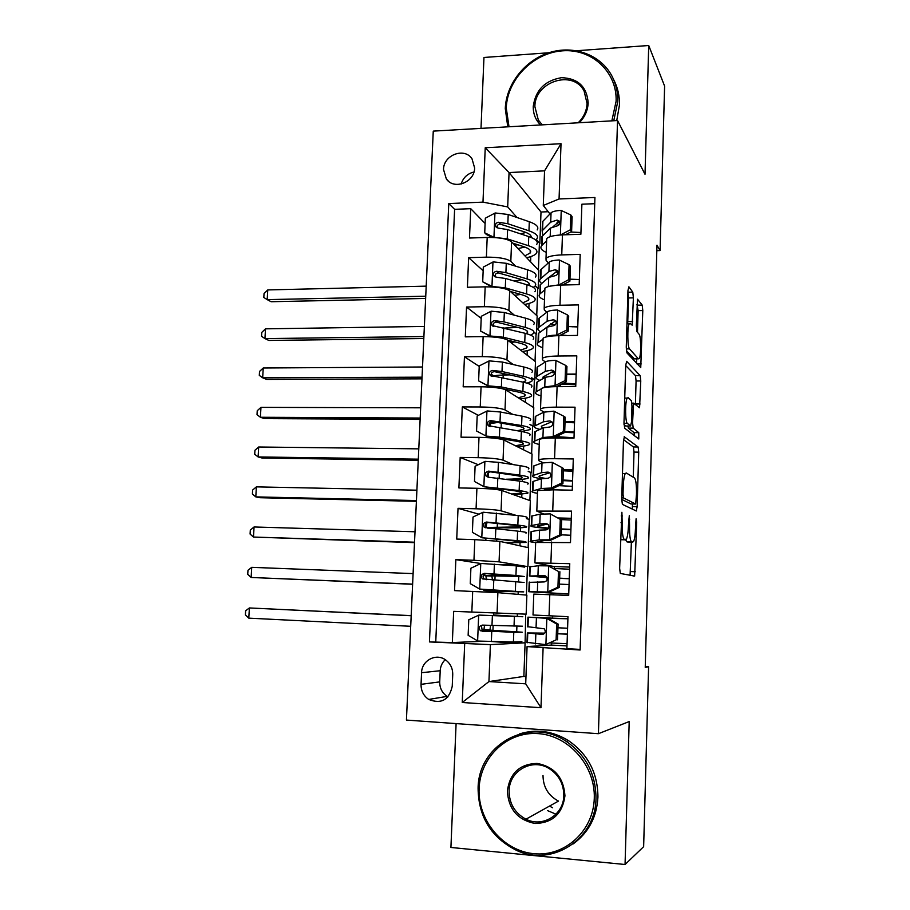 <?xml version="1.0" encoding="UTF-8"?>
<svg xmlns="http://www.w3.org/2000/svg" width="910" height="910" viewBox="0 0 910 910"><rect width="100%" height="100%" fill="white"/><g stroke="black" fill="none" stroke-linecap="round" stroke-linejoin="round"><path stroke-width="1.36" d="M621.894 512.262L619.63 568.284L620.313 573.448L634.645 576.087L636.704 522.124L636.101 518.768L635.498 528.107C635.248 534.852 634.588 539.38 633.519 541.678L631.551 541.894C630.107 540.483 629.436 535.08 629.549 525.718L629.299 515.549L628.469 525.275C628.207 532.157 627.525 536.786 626.398 539.175L624.294 539.437C622.747 537.958 622.042 532.395 622.167 522.738L621.894 512.262M547.604 810.639L556.01 814.188M443.523 169.476L446.332 178.929C453.931 190.349 474.679 182.387 474.622 167.952L472.017 158.829C464.51 147.011 443.466 154.973 443.523 169.476M633.394 297.854L632.78 292.144L628.89 286.798L627.957 290.506L626.262 347.199L626.91 352.898L640.742 367.56L642.79 310.56L642.221 305.1L637.5 299.208L636.317 326.064L636.92 331.604L639.116 334.3C641.084 336.131 641.22 355.571 639.286 358.529L638.399 358.836L629.527 348.871C627.422 347.188 627.195 326.906 629.254 323.744L630.277 323.437L632.177 325.188L633.394 297.854L628.56 297.957L627.911 292.224L632.78 292.144M456.103 723.598L450.916 847.46L625.056 864.5L629.197 721.562L598.416 733.699L617.537 120.529L645.008 174.288L648.728 45.5L664.607 86.109L660.08 250.58L656.974 245.188L645.236 667.405L648.603 666.78L645.258 666.586M625.056 864.5L643.643 846.675L648.603 666.78M624.408 436.72L623.452 440.997L621.712 499.021L622.383 504.356L636.283 510.976L637.148 506.677L638.718 452.145L638.137 447.003L624.203 436.709M623.998 422.672L625.716 365.32L626.66 361.327L640.185 375.659L640.765 380.96L639.571 407.771L633.587 403.153L632.564 422.797L633.189 428.132L638.763 432.659L638.786 438.995L624.658 428.189L623.998 422.672M485.11 223.473L470.732 208.686L469.48 238.033L487.191 237.442L486.384 257.155C498.578 257.109 506.722 258.52 510.817 261.386L515.595 266.152M483.153 270.77L468.65 257.678L467.399 287.253L485.166 286.843L484.359 306.704C496.587 306.738 504.766 308.012 508.895 310.515L514.332 315.167M481.197 318.42L466.557 307.045L465.294 336.848L483.13 336.62L482.311 356.64C494.585 356.765 502.809 357.892 506.961 360.007L513.308 364.569M493.8 375.932L491.127 374.181M479.217 366.411L464.453 356.788L463.179 386.818L481.072 386.784L480.241 406.963C492.572 407.168 500.818 408.146 505.016 409.887L512.74 414.368M492.617 422.888L490.706 421.876M478.319 415.347L462.325 406.918L461.04 437.175L479.001 437.335L478.171 457.673C490.536 457.969 498.828 458.799 503.048 460.153L513.092 464.589M478.296 464.726L460.187 457.434L458.89 487.931L476.908 488.283L476.078 508.781C488.477 509.168 496.814 509.85 501.069 510.806L515.856 515.299M478.99 514.184L458.026 508.337L456.729 539.073L474.804 539.63L473.962 560.287L499.067 561.845L527.914 566.657L519.201 565.269L499.476 564.553M480.855 563.517L455.853 559.639L454.545 590.613L497.872 592.66L526.867 595.117L526.162 614.159L453.669 611.349L452.338 642.562L429.44 641.925L490.399 644.621L525.104 642.824L523.864 676.414L488.943 681.567L525.707 683.831L527.072 646.589L580.114 650.002L594.935 197.481L559.058 198.971L543.281 205.478L544.555 170.852L509.054 172.547L507.689 206.911L517.005 217.501M580.136 649.399L566.896 648.682L567.976 616.684L533.021 615.001L533.783 594.093L568.693 595.436L569.762 563.677L534.921 562.858L554.304 566.6M535.66 542.462L570.479 542.599L571.537 511.101L536.809 511.113L543.509 513.888M537.526 491.161L537.548 490.536L553.473 489.819L572.242 490.194L573.3 458.947L554.577 458.697C546.023 458.617 540.722 458.981 538.674 459.777L538.788 460.642L543.031 462.712M539.38 440.247L539.414 439.359C541.473 438.438 546.762 437.994 555.305 438.028L573.994 438.188L575.04 407.191L556.385 407.145C547.865 407.179 542.576 407.748 540.529 408.84L540.631 410L543.93 412.116M541.222 389.742L541.257 388.581C543.315 387.364 548.605 386.727 557.102 386.636L575.734 386.602L576.781 355.844L558.183 356.003C549.697 356.151 544.419 356.913 542.36 358.301L542.462 359.746L545.283 361.987M543.042 339.612L543.099 338.19C545.158 336.689 550.425 335.847 558.899 335.653L577.463 335.426L578.498 304.907L559.968 305.26C551.505 305.51 546.25 306.477 544.191 308.149L544.271 309.866L546.785 312.255M544.851 289.869L544.908 288.197C546.978 286.411 552.234 285.365 560.685 285.069L579.181 284.637L580.205 254.356L561.743 254.914C553.314 255.266 548.059 256.427 546 258.383L546.08 260.374L548.355 262.899M535.308 285.797L538.174 288.663L535.091 286.058M487.191 237.442C499.374 237.351 507.496 238.829 511.579 241.844L538.845 270.543L538.174 288.663M533.977 332.013L536.49 334.175L533.988 332.423M485.166 286.843C497.383 286.843 505.55 288.163 509.668 290.813L537.162 315.929L536.49 334.175M531.702 377.786L534.807 380.016L531.69 378.116M483.13 336.62C495.393 336.711 503.594 337.894 507.734 340.169L535.478 361.645L534.807 380.016M529.973 424.367L533.101 426.187L529.961 424.629M481.072 386.784C493.379 386.966 501.615 388.001 505.789 389.889L533.783 407.68L533.101 426.187M528.232 471.278L531.383 472.677L528.221 471.471M479.001 437.335C491.343 437.608 499.624 438.495 503.833 439.996L532.066 454.045L531.383 472.677M526.469 518.529L529.654 519.496L526.469 518.654M476.908 488.283C489.307 488.647 497.622 489.375 501.865 490.501L530.348 500.727L529.654 519.496M474.804 539.63L499.874 541.382L528.608 547.752L527.914 566.657M452.236 686.311L452.725 674.583C452.793 668.44 450.439 663.572 445.695 659.989C436.209 652.754 421.649 660.478 421.569 672.706L421.046 684.343C420.989 690.827 423.548 695.866 428.712 699.449C441.259 704.363 449.096 699.983 452.236 686.311M598.416 733.699L406.429 720.072L433.262 131.12L617.537 120.529M470.732 208.686L454.613 209.334L448.766 203.567L429.44 641.925M448.766 203.567L482.983 202.134L485.235 147.75L561.026 143.712L559.058 198.971M543.099 648.011L540.984 707.718L462.246 702.497L464.68 643.814M557.875 273.432L556.192 271.578M594.731 203.692L581.888 204.204L580.876 234.257L562.448 234.882C554.031 235.269 548.787 236.509 546.717 238.579L546.648 240.502M455.853 559.639L473.962 560.287M458.026 508.337L476.078 508.781M460.187 457.434L478.171 457.673M462.325 406.918L480.241 406.963M464.453 356.788L482.311 356.64M466.557 307.045L484.359 306.704M468.65 257.678L486.384 257.155M454.613 209.334L435.765 641.675M548.229 211.723L541.006 212.007L509.054 172.547L485.235 147.75M536.32 239.455L539.846 243.459L536.058 239.683M541.006 212.007L539.846 243.459M490.399 644.621L488.943 681.567L462.246 702.497M551.562 645.042L527.072 646.589M648.728 45.5L576.712 50.733M548.844 52.757L483.961 57.478L481.003 128.378M656.827 250.671L660.08 250.58M523.864 676.414L525.969 676.539M558.785 225.054L556.988 222.791M549.97 213.93L543.281 205.478M536.729 315.531L537.719 288.675M535.034 361.304L536.035 334.186M533.34 407.396L534.352 380.016M531.622 453.817L532.646 426.176M529.893 500.568L530.928 472.665M528.153 547.649L529.199 519.485M526.401 595.083L527.459 566.646M525.104 642.824L525.696 614.148M538.413 270.088L539.391 243.47M524.638 642.801L516.266 643.234L492.503 641.595M492.947 630.346L493.129 625.534M493.538 615.228L493.618 613.158M516.266 643.234L516.311 642.062M516.698 631.711L516.903 626.285M517.278 616.411L517.369 613.897M482.664 641.277L452.338 642.562M566.987 645.907L551.562 645.099L551.631 643.017M552.506 618.038L552.575 615.968M518.109 594.378L518.199 591.796M518.586 581.717L518.78 576.587M519.166 566.1L519.201 565.269M494.437 592.433L494.494 590.92M494.915 580.159L495.085 575.905M569.649 567.089L554.304 566.532L554.236 568.488M553.314 594.787L553.371 593.32M571.298 518.302L558.285 517.961M496.94 528.972L496.985 527.663M519.928 545.829L520.042 542.849M520.475 531.44L520.611 527.743M572.925 469.867L563.392 469.719M521.737 497.634L521.862 494.255M522.34 481.549L522.431 479.263M558.831 436.925L558.888 435.321M574.551 421.796L565.053 421.739M523.534 449.802L523.682 446.025M524.205 432.022L524.24 431.147M560.583 386.636L560.662 384.532M576.155 374.067L566.691 374.112M507.643 374.385L503.014 374.408L502.991 375.068M525.32 402.3L525.479 398.148M577.759 326.69L572.106 326.77M513.615 327.623L504.845 328.066M527.095 355.15L527.265 350.612M528.846 308.331L529.04 303.428M507.689 206.911L482.983 202.134M530.598 261.864L530.792 256.575M525.707 683.831L540.984 707.718M561.026 143.712L544.555 170.852M445.252 659.682C442.146 662.628 440.463 666.313 440.201 670.727L439.723 681.886C439.678 688.108 442.146 692.931 447.128 696.366L447.97 696.867M473.928 172.013C467.456 173.628 463.201 177.655 461.142 184.07M625.693 539.857L626.728 541.746L631.551 541.894M628.128 542.144L626.728 541.746M630.073 575.404L631.381 542.246M633.28 477.215L634.008 452.088L633.417 446.958L623.521 439.678M632.234 509.043L632.495 503.981M623.02 494.187L623.486 497.918L635.669 504.049L636.477 494.301C636.602 485.212 635.954 479.775 634.554 478L626.262 472.95L625.238 473.564C624.158 475.862 623.486 480.355 623.225 487.066L623.02 494.187L621.86 494.164M630.994 503.947L621.701 499.385M625.705 365.524L635.487 375.682L640.185 375.659M635.396 404.358L636.079 380.983L635.487 375.682M627.832 426.016L628.366 428.098L634.054 432.625L638.763 432.659M634.475 435.89L634.054 432.625M628.116 397.67L627.172 398.102C624.999 401.401 625.159 422.32 627.354 423.389L630.596 426.028L631.506 421.91L631.972 406.065L631.347 400.639L628.116 397.67M625.943 426.005L624.01 424.629M627.684 323.767L628.56 297.957M634.361 358.87L626.387 350.862M637.5 332.309L638.126 310.64L636.955 304.384M636.59 363.488L636.727 358.847M493.118 631.586L493.152 630.459L482.232 629.765L483.961 629.538L484.541 625.215M490.558 625.454L489.978 629.845L488.397 630.038L522.249 632.2L513.786 632.313L513.422 642.005L521.896 641.687M516.459 616.514L478.922 615.08L468.775 619.778L468.138 635.328L477.875 641.049L513.422 642.005M478.922 615.08L522.829 616.741L493.55 615.08M516.459 616.457L493.55 614.955M522.476 626.205L482.425 625.113C479.035 626 478.364 627.877 480.423 630.744L513.786 632.313M493.152 630.459L515.879 631.915L484.075 631.324L482.209 630.721L481.538 626.308M411.183 615.729L249.386 607.948L248.794 618.14L410.706 626.296M248.794 618.14L245.393 614.853L245.62 610.792L249.386 607.948L411.183 615.638M556.112 639.878L545.647 644.621L556.112 639.878L556.658 624.033L546.58 618.277L527.925 617.162L567.908 618.743M546.58 618.277L567.908 618.777M545.647 644.621L526.992 642.358M550.55 642.972L567.066 643.688M557.534 639.81L558.08 624.033L556.658 624.033M548.036 618.299L558.08 624.033M544.771 633.133L527.345 632.973L542.292 634.407C545.374 633.587 546.023 631.722 544.248 628.81L527.572 626.671M567.385 634.099L557.739 633.667M567.59 628.23L557.944 627.786M543.179 634.304L533.806 633.246L544.68 633.258M557.739 633.769L567.385 634.213M479.104 788.572C477.591 820.194 502.866 850.839 533.829 853.682C564.769 857.015 593.502 830.944 594.276 798.309C595.493 765.708 568.773 735.496 538.117 733.608C507.462 731.242 480.161 756.892 479.104 788.572M595.993 798.263C595.97 838.815 552.415 867.128 516.937 850.566C491.377 837.86 478.433 817.1 478.091 788.299C478.25 744.266 529.688 716.215 566.27 741.4C585.892 754.993 595.8 773.944 595.993 798.263M507.37 790.961C509.827 773.147 519.724 763.979 537.048 763.422C554.361 766.675 563.654 777.47 564.951 795.829C562.437 813.904 552.427 823.118 534.909 823.459C517.642 819.944 508.462 809.104 507.37 790.961M563.813 795.545C563.711 783.703 558.74 774.66 548.923 768.415C532.032 757.848 509.168 770.918 509.111 790.915C509.247 803.723 514.867 813.153 525.969 819.205C542.61 827.918 563.779 814.803 563.813 795.545M519.36 733.972C536.229 728.728 552.586 730.935 568.409 740.592C587.905 754.083 597.745 772.909 597.938 797.046C596.835 817.043 588.565 832.661 573.152 843.923M552.632 807.773L549.503 806.089M525.969 819.205L558.467 801.096C548.321 795.647 543.168 787.116 543.008 775.513M611.85 120.859L616.115 101.226C617.23 71.901 591.728 48.423 562.471 50.835C533.226 52.814 507.211 79.466 506.267 107.994L509.009 126.763M507.769 126.843L505.277 108.529C506.21 84.016 524.933 60.174 549.413 52.587C573.846 44.874 600.793 54.759 611.998 76.156C616.059 83.959 617.97 92.456 617.731 101.624L613.761 120.746M540.563 124.954C535.524 119.927 533.089 113.716 533.26 106.334C535.569 90.056 544.988 80.501 561.515 77.68C578.032 78.271 586.916 86.689 588.167 102.955C587.792 110.451 584.846 117.037 579.329 122.725M578.157 122.793C583.708 117.322 586.677 110.895 587.064 103.513L584.118 91.102C573.152 69.08 534.545 81.604 534.898 106.709L538.356 120.109L542.314 124.852M613.727 79.773C617.765 87.542 619.676 95.982 619.437 105.094L616.741 120.575M486.44 579.681L485.894 575.848L484.404 575.541L495.313 575.768L495.37 574.244M480.753 563.563L479.729 589.077L470.265 583.651L470.902 568.227L481.015 563.449L516.3 565.861L515.936 575.461L524.319 576.519L490.547 575.837L491.912 576.075L492.435 580M479.729 589.077L523.75 591.887L494.483 591.227M479.968 589.214L517.392 591.591L483.801 590.499L494.471 591.489M516.3 565.861L524.672 567.123M515.936 575.461L484.495 573.391C481.197 574.21 480.491 576.03 482.38 578.874L524.103 582.468M482.38 578.874L484.143 579.078C482.232 576.144 482.983 574.335 486.384 573.63L517.972 576.223L495.313 575.768M413.106 573.607L251.729 567.339L251.137 577.475L412.617 584.265M412.617 584.118L251.137 577.475L247.736 574.335L247.975 570.297L251.729 567.339M526.503 517.881C528.414 517.233 525.65 516.471 518.199 515.572L483.085 512.216L473.007 517.062L472.381 532.361L482.05 537.776L517.255 540.665C524.717 541.416 527.493 542.007 525.582 542.451L506.415 542.826M482.05 537.776L512.273 540.654C518.507 541.279 520.838 541.768 519.257 542.144L504.834 542.485M518.199 515.572L517.836 525.104C525.298 525.934 528.062 526.64 526.151 527.208C522.602 527.902 513.513 528.073 498.862 527.709L492.458 527.811L494.096 528.687M487.976 528.278L486.338 527.493L497.213 527.299L497.361 523.455M517.836 525.104L486.566 522.056C483.346 522.818 482.607 524.604 484.325 527.413L517.608 531.121C525.07 531.929 527.846 532.589 525.934 533.101M484.325 527.413L486.065 527.846C484.336 524.933 485.121 523.17 488.431 522.556L512.865 525.138C519.098 525.832 521.419 526.412 519.826 526.89L497.213 527.299M415.005 531.77L254.061 526.981L253.481 537.048L414.505 542.656M414.528 542.201L253.481 537.048L250.079 534.056L250.318 530.041L254.061 526.981M528.312 468.991C530.234 467.967 527.493 466.864 520.088 465.67L498.418 462.325L485.144 461.37L475.1 466.295L474.474 481.481L484.109 486.748L519.144 490.57C526.572 491.616 529.324 492.56 527.413 493.391L513.376 494.63M484.109 486.748L514.173 490.717C520.384 491.582 522.693 492.367 521.1 493.061L511.716 494.039M510.487 479.82C519.837 479.672 525.673 479.149 527.971 478.25C529.893 477.295 527.14 476.26 519.724 475.122L488.613 471.13C485.474 471.835 484.7 473.575 486.281 476.339L488.363 477.215L519.508 481.106C526.924 482.198 529.677 483.199 527.755 484.109M486.281 476.339L487.999 476.999C486.418 474.121 487.237 472.404 490.456 471.858L514.764 475.316C520.964 476.26 523.261 477.124 521.669 477.921C519.667 478.694 514.559 479.126 506.347 479.229M416.905 490.183L256.381 486.873L255.801 496.883L259.851 497.713L416.393 501.319M416.427 500.557L255.801 496.883L252.4 494.028L252.639 490.035L256.381 486.873M530.12 420.477C532.043 419.066 529.324 417.622 521.953 416.143L500.409 412.002L487.18 410.933L477.181 415.915L476.556 430.987L486.156 436.106L499.419 437.118L521.02 440.861C528.414 442.192 531.144 443.477 529.222 444.694C527.527 445.582 523.5 446.23 517.142 446.617M486.156 436.106L516.061 441.157C522.238 442.26 524.535 443.329 522.932 444.342L515.424 445.763M498.088 422.456L490.513 423.48L490.49 424.14M493.982 437.357L490.615 437.835M521.532 431.488L529.779 429.668C531.702 428.326 528.983 426.949 521.601 425.527L490.638 420.591C487.578 421.25 486.77 422.957 488.226 425.675L521.373 431.454C528.755 432.841 531.486 434.184 529.563 435.48M488.226 425.675L489.933 426.551C488.477 423.707 489.33 422.035 492.469 421.558L516.652 425.869C522.818 427.052 525.093 428.2 523.5 429.315L517.403 430.737M418.782 448.858L258.679 447.003L258.11 456.945L262.125 458.037L418.27 460.244M418.316 459.163L258.11 456.945L254.709 454.238L254.948 450.268L258.679 447.003M557.932 587.2L559.343 587.371L548.957 592.171L547.501 592.023L557.932 587.2L558.478 571.48L548.423 565.884L538.299 565.747L529.768 566.816M548.423 565.884L558.478 571.48M554.076 568.488L569.58 569.228M548.957 592.171L535.296 592.035L568.739 593.957M547.501 592.023L528.858 591.728L568.739 594.025M559.343 587.371L559.877 571.719M529.199 582.354L544.169 581.945C547.16 581.149 547.854 579.329 546.227 576.474L544.385 575.677L529.438 576.019L547.012 577.668M559.65 578.328L569.25 578.749M569.262 578.612L559.661 578.18M546.933 577.486L535.865 576.326L545.386 575.905M559.457 584.118L569.057 584.55M559.741 534.943L561.129 535.342L550.789 540.21L549.344 539.835L559.741 534.943L560.276 519.348L550.266 513.9L540.165 514.15L531.633 516.038L531.611 516.925M550.266 513.9L560.276 519.348M561.299 519.599L571.23 520.054M550.789 540.21L545.75 540.244L536.9 541.973M549.344 539.835L539.232 539.892L530.712 541.177C529.051 541.552 530.701 542.041 535.66 542.622M561.129 535.342L561.663 519.803M531.042 532.35L531.065 531.611L539.585 530.098L546.023 529.904C548.935 529.12 549.651 527.334 548.184 524.535L546.239 523.682L539.812 523.921L531.292 525.582C529.063 526.446 534.807 527.425 548.525 528.505M561.345 529.301L570.911 529.722M570.923 529.37L561.356 528.938M548.753 528.084C539.585 527.265 535.899 526.537 537.696 525.912L547.752 524.171M561.151 534.83L570.718 535.262M561.538 483.096L562.915 483.71L552.859 488.534L551.176 488.056L561.538 483.096L562.073 467.615L552.086 462.325L542.007 462.951L533.476 466.057L533.431 467.41M552.086 462.325L562.073 467.615M563.358 470.823L572.879 471.243M552.597 488.659L544.203 489.842M551.176 488.056L541.086 488.499L532.555 491.002C530.894 491.718 532.521 492.492 537.446 493.345M562.915 483.71L563.438 468.309M532.862 482.721L532.907 481.504L541.439 478.785L547.854 478.262C550.698 477.488 551.449 475.737 550.106 473.007L548.082 472.097L541.666 472.654L533.124 475.521C531.178 476.544 534.011 477.613 541.621 478.728M563.017 480.639L572.549 481.049M572.572 480.491L563.04 480.059M545.181 478.341C539.869 477.477 537.981 476.658 539.516 475.885L549.663 472.836L548.082 472.097M558.865 485.656L572.367 486.338M563.313 431.647L564.678 432.489L554.406 437.505L552.996 436.686L563.313 431.647L563.847 416.291L553.894 411.149L543.85 412.15L535.296 416.45L535.228 418.27M565.03 422.376L574.517 422.786M554.406 437.505L548.969 438.097M552.996 436.686L542.929 437.505L534.386 441.202C532.714 442.249 534.329 443.329 539.232 444.433M564.678 432.489L565.201 417.201L563.847 416.291M534.67 433.467L534.739 431.784L543.281 427.859L549.685 427.029C552.45 426.255 553.235 424.538 552.006 421.865L549.902 420.909L543.497 421.774L534.955 425.846C533.26 427.006 534.921 428.189 539.937 429.384M564.678 432.341L574.176 432.739M574.21 431.966L564.712 431.545M542.394 428.269L541.313 426.233L551.471 421.887L549.902 420.909M556.124 436.663L574.005 437.767M531.906 372.315C533.84 370.529 531.144 368.755 523.819 366.992L502.377 362.055L489.205 360.872L479.24 365.922L478.614 380.88L488.192 385.851L501.387 386.977L522.886 391.516C530.234 393.143 532.941 394.747 531.008 396.35C529.427 397.454 525.741 398.307 519.963 398.899M488.192 385.851L489.853 386.875L500.341 388.274M502.525 388.729L517.938 391.971C524.092 393.313 526.355 394.656 524.751 395.986L518.222 397.784M509.884 374.875L503.207 375.068C497.588 375.147 494.028 375.602 492.526 376.433M489.853 386.875L478.614 380.88M527.038 383.155L531.565 381.438C533.499 379.72 530.803 378.014 523.466 376.296L502.001 371.519L492.651 370.438C489.66 371.064 488.829 372.725 490.171 375.409L523.239 382.189C530.575 383.861 533.283 385.533 531.349 387.205M505.403 389.673L506.859 389.639M491.718 376.33C490.592 373.555 491.502 371.997 494.471 371.644L518.518 376.797C524.66 378.219 526.924 379.641 525.309 381.074L522.966 382.132M420.659 407.805L260.965 407.373L260.397 417.258L264.389 418.611L420.124 419.419M420.192 418.043L260.397 417.258L257.007 414.687L257.234 410.74L260.965 407.373M556.055 386.648L554.793 385.715L565.076 380.608L565.599 365.365L555.691 360.371C550.516 360.462 547.172 360.929 545.67 361.748L537.105 367.219L537.025 369.494M550.891 372.27L554.497 372.941M566.68 374.283L576.144 374.692M554.793 385.715L544.76 386.898L543.122 387.831M541.245 388.888L536.206 391.789C534.523 393.154 536.126 394.519 540.995 395.884M565.076 380.608L566.429 381.665L566.953 366.502L565.599 365.365M566.429 381.665L556.408 386.648M536.468 384.577L536.547 382.439L545.101 377.332L551.494 376.194C554.201 375.421 554.998 373.726 553.883 371.109L551.71 370.12L545.329 371.291L536.764 376.547C535.262 377.821 536.32 379.106 539.937 380.403M561.629 384.054L575.803 384.782M575.837 383.804L563.415 383.167M542.895 378.64L543.099 376.956L553.269 371.337L551.71 370.12M533.681 324.506C535.626 322.345 532.953 320.252 525.661 318.204L504.333 312.494L491.218 311.186L481.276 316.305L480.673 331.149L490.217 335.983L503.355 337.223L524.74 342.547C532.043 344.458 534.739 346.391 532.794 348.359C531.269 349.679 527.8 350.725 522.385 351.499M490.217 335.983L491.343 336.837M506.961 360.007L507.734 340.169L519.803 343.15C525.912 344.731 528.164 346.346 526.56 347.984L520.622 350.145M517.119 327.236L504.709 328.066M491.07 336.814L480.673 331.149M530.564 335.108L533.34 333.56C535.285 331.479 532.612 329.431 525.309 327.441L503.958 321.878L494.653 320.661C491.73 321.264 490.877 322.879 492.117 325.53L525.081 333.287C532.395 335.244 535.069 337.246 533.135 339.282M510.59 342.376L515.185 342.001M493.516 326.462C492.708 323.789 493.686 322.333 496.45 322.106L520.384 328.089C526.481 329.738 528.721 331.433 527.117 333.174L526.481 333.663M422.513 366.992L263.24 367.993L262.671 377.809L266.641 379.413L421.978 378.844M422.047 377.172L262.671 377.809L259.293 375.375L259.521 371.451L263.24 367.993M557.204 335.699L556.59 335.13L566.828 329.955L567.351 314.837L557.477 309.991C552.313 310.151 548.98 310.731 547.479 311.721L538.902 318.352L538.8 321.093M550.687 323.767L555.214 324.859M568.329 326.542L577.748 326.952M556.59 335.13C551.414 335.255 548.082 335.779 546.569 336.689L546.307 336.871M543.054 339.157L538.003 342.74C536.32 344.424 537.901 346.084 542.747 347.7M566.828 329.955L568.17 331.24L568.682 316.179L567.351 314.837M568.17 331.24L559.423 335.653M538.254 336.052L538.345 333.458L546.921 327.19L553.291 325.746C555.942 324.972 556.749 323.3 555.737 320.752L553.508 319.717L547.137 321.196L538.561 327.611C537.207 328.988 537.901 330.364 540.642 331.752M567.51 335.551L560.935 334.891M544.305 329.09L555.043 321.173L553.508 319.717M535.444 277.049C537.389 274.524 534.739 272.101 527.481 269.781L506.267 263.308L493.209 261.887L483.312 267.074L482.698 281.804L492.219 286.491L505.3 287.856L526.572 293.941C533.84 296.125 536.513 298.389 534.568 300.732C533.089 302.245 529.756 303.485 524.581 304.44M510.464 291.496L521.658 294.692C527.732 296.501 529.961 298.389 528.346 300.334L522.818 302.825M522.169 279.723L514.036 280.962M491.81 286.934L482.698 281.804M533.317 287.378L535.114 286.036C537.059 283.579 534.398 281.224 527.14 278.949L505.903 272.625L496.632 271.271C493.766 271.84 492.901 273.421 494.039 276.026L496.394 277.186L505.676 278.517L526.924 284.75C534.181 286.991 536.843 289.312 534.898 291.723M514.605 295.318L520.759 294.43M495.347 276.97C494.801 274.422 495.825 273.08 498.418 272.943L522.226 279.734C528.084 281.554 530.359 283.454 529.063 285.433M424.356 326.44L265.504 328.84L264.946 338.6L268.882 340.454L423.81 338.52M423.901 336.552L264.946 338.6L261.557 336.302L261.784 332.4L265.504 328.84M558.547 285.149L568.568 279.7L569.08 264.696L559.24 259.998C554.099 260.226 550.777 260.92 549.265 262.08L540.688 269.849L540.574 273.034M551.13 275.605L552.438 276.083M569.967 279.154L579.351 279.552M558.365 284.944L549.413 286.275M544.851 289.789L539.801 294.055C538.106 296.068 539.664 298.002 544.487 299.868M568.568 279.7L569.887 281.19L570.411 266.255L569.08 264.696M569.887 281.19L562.414 285.035M540.028 287.89L540.142 284.853L548.719 277.436L555.077 275.696C557.671 274.911 558.501 273.262 557.568 270.759L555.293 269.713L548.923 271.487L540.347 279.04C539.107 280.507 539.562 281.975 541.712 283.442M549.651 276.879L556.818 271.407L555.293 269.713M537.196 229.934C539.152 227.045 536.513 224.315 529.301 221.721L508.201 214.487L495.188 212.963L485.326 218.207L484.723 232.823L494.198 237.385L507.234 238.852L528.391 245.7C535.626 248.168 538.276 250.739 536.32 253.446C534.875 255.164 531.656 256.586 526.651 257.712M512.83 243.163L523.489 246.587C529.54 248.635 531.747 250.785 530.132 253.037L524.888 255.846M525.969 232.46L520.475 233.836M492.526 237.442L486.372 234.484L484.723 232.823M535.672 239.99L536.866 238.852C538.811 236.043 536.183 233.369 528.96 230.821L507.837 223.735L498.6 222.256C495.791 222.802 494.915 224.349 495.973 226.908L498.373 228.126L507.598 229.582L528.744 236.577C535.967 239.091 538.606 241.73 536.65 244.494M514.685 245.108L517.961 244.813M517.949 248.555L524.899 247.076M497.201 227.864C496.894 225.441 497.952 224.213 500.375 224.144L524.058 231.754C529.199 233.529 531.577 235.428 531.167 237.464M513.866 243.493L513.206 243.55M426.198 286.138L267.756 289.926L267.199 299.629L271.112 301.722L425.641 298.446M425.743 296.194L267.199 299.629L263.809 297.456L264.036 293.589L267.756 289.926M560.446 234.973L570.286 229.832L570.809 214.953L560.992 210.381C555.874 210.676 552.552 211.484 551.05 212.826L542.462 221.721L542.326 225.339M570.661 232.027L580.933 232.505M546.637 240.809L541.575 245.745C539.88 248.055 541.427 250.273 546.216 252.377M570.286 229.832L571.605 231.538L572.117 216.716L570.809 214.953M571.605 231.538L565.383 234.78M541.78 240.081L541.905 236.6L550.493 228.057L556.852 226.021C559.388 225.225 560.23 223.61 559.377 221.153L557.057 220.083L550.709 222.154L542.121 230.833L542.997 235.474M552.893 226.84L558.569 222.006L557.057 220.083M511.579 241.844L510.817 261.386M509.668 290.813L508.895 310.515M505.789 389.889L505.016 409.887M503.833 439.996L503.048 460.153M501.865 490.501L501.069 510.806M499.874 541.382L499.067 561.845M497.872 592.66L497.065 613.283M549.788 594.639L549.048 615.797M562.448 234.882L561.743 254.914M560.685 285.069L559.968 305.26M558.899 335.653L558.183 356.003M557.102 386.636L556.385 407.145M555.305 438.028L554.577 458.697M553.473 489.819L552.745 510.647M551.642 542.019L550.903 563.017M472.688 591.386L471.835 612.191M439.723 681.886L421.046 684.343M440.201 670.727L421.569 672.706M620.995 522.715L622.167 522.738M620.506 539.323L624.294 539.437M620.552 539.687L625.488 539.835M628.651 519.11L629.743 519.132M628.457 525.684L629.549 525.718M627.877 542.133L632.689 542.28M635.669 522.101L636.704 522.124M630.528 571.56L635.282 571.73M621.2 515.936L622.372 515.959M633.417 446.958L638.137 447.003M634.008 452.088L638.718 452.145M632.427 506.563L637.148 506.677M621.746 497.872L623.486 497.918M630.914 503.947L635.669 504.049M622.065 487.043L623.225 487.066M636.079 380.983L640.765 380.96M635.408 403.983L640.105 403.995M631.938 407.02L633.03 407.02M631.472 422.797L632.564 422.797M628.366 428.098L633.189 428.132M623.987 423.377L627.354 423.389M625.739 426.005L630.596 426.028M627.855 321.617L632.7 321.537M626.262 348.905L629.527 348.871M633.667 358.87L638.399 358.836M637.546 305.18L642.221 305.1M638.126 310.64L642.79 310.56M637 363.943L641.254 363.92M489.773 629.959L483.745 629.663M478.671 615.194L477.625 640.902M514.389 616.525L514.025 626.205M491.741 631.722L491.354 641.573M492.378 615.672L491.98 625.5M484.075 631.324L482.175 631.358L482.232 629.765M545.909 644.508L546.83 618.413M527.993 626.888L528.346 617.185M527.413 642.744L527.766 633.019M536.058 627.672L536.422 617.754M535.478 643.905L535.842 633.952M494.71 590.863L494.744 590.067M515.708 581.524L515.344 591.147M493.777 580.079L493.391 589.862M494.403 564.154L494.016 573.914M486.384 573.63L484.495 573.391M491.912 576.075L485.894 575.848M482.835 512.33L481.799 537.639M496.678 540.927L496.746 539.152M517.608 531.121L517.255 540.665M495.802 528.846L495.415 538.549M496.416 513.047L496.041 522.727M488.431 522.556L486.566 522.056M493.8 528.335L487.805 528.164M484.882 461.495L483.87 486.611M498.691 489.819L498.737 488.636M499.146 478.205L499.351 473.052M519.508 481.106L519.144 490.57M520.088 465.67L519.724 475.122M497.804 478.012L497.417 487.635M498.418 462.325L498.043 471.937M490.456 471.858L488.613 471.13L488.351 477.215M486.93 411.058L485.917 435.97M500.682 439.098L500.705 438.506M501.126 427.802L501.319 423.048M521.373 431.454L521.02 440.861M521.953 416.143L521.601 425.527M499.795 427.563L499.419 437.118M500.409 412.002L500.034 421.535M492.469 421.558L490.638 420.591M547.763 591.909L548.673 566.02M529.859 575.996L530.212 566.361M529.29 591.728L529.643 582.082M537.947 575.598L538.299 565.747M537.366 591.693L537.719 581.82M544.988 575.768L544.385 575.677M549.606 539.71L550.516 514.036M531.713 525.479L532.066 515.924M531.144 541.097L531.497 531.52M539.812 523.921L540.165 514.15M539.232 539.892L539.585 530.098M547.683 524.126L546.239 523.682M551.437 487.931L552.336 462.451M533.556 475.361L533.908 465.875M532.987 490.854L533.34 481.356M541.666 472.654L542.007 462.951M541.086 488.499L541.439 478.785M553.257 436.561L554.144 411.274M535.387 425.607L535.728 416.2M534.818 440.997L535.171 431.567M543.497 421.774L543.85 412.15M542.929 437.505L543.281 427.859M488.954 360.997L487.953 385.726M503.093 377.786L503.207 375.068M523.239 382.189L522.886 391.516M523.819 366.992L523.466 376.296M501.763 377.502L501.387 386.977M502.377 362.055L502.001 371.519M494.471 371.644L492.651 370.438M494.494 387.148L493.459 387.148M555.054 385.578L555.942 360.497M537.196 376.239L537.537 366.901M536.638 391.505L536.98 382.143M545.329 371.291L545.67 361.748M544.76 386.898L545.101 377.332M490.968 311.322L489.967 335.858M525.081 333.287L524.74 342.547M525.661 318.204L525.309 327.441M503.73 327.816L503.355 337.223M504.333 312.494L503.958 321.878M496.45 322.106L494.653 320.661M556.84 335.005L557.716 310.105M539.004 327.247L539.334 317.977M538.447 342.399L538.788 333.105M547.137 321.196L547.479 311.721M546.569 336.689L546.921 327.19M492.958 262.023L491.98 286.377M526.924 284.75L526.572 293.941M527.481 269.781L527.14 278.949M505.676 278.517L505.3 287.856M506.267 263.308L505.903 272.625M498.418 272.943L496.632 271.271M558.615 284.819L559.491 260.112M540.79 278.608L541.12 269.417M540.233 293.646L540.574 284.432M548.923 271.487L549.265 262.08M548.389 286.536L548.719 277.436M494.938 213.099L493.959 237.271M528.744 236.577L528.391 245.7M529.301 221.721L528.96 230.821M507.598 229.582L507.234 238.852M508.201 214.487L507.837 223.735M500.375 224.144L498.6 222.256M560.378 234.973L561.242 210.494M542.553 230.344L542.895 221.21M542.007 245.268L542.349 236.111M550.709 222.154L551.05 212.826M550.186 236.645L550.493 228.057M448.687 181.386L446.332 178.929M535.672 542.11L534.921 562.858M537.548 490.536L536.809 511.113M539.414 439.359L538.674 459.777M541.257 388.581L540.529 408.84M543.099 338.19L542.36 358.301M544.908 288.197L544.191 308.149M546.717 238.579L546 258.383M447.128 696.366L428.712 699.449M633.189 576.03L634.645 576.087M635.885 510.783L636.556 510.794M622.474 473.53L625.238 473.564M631.904 403.153L633.587 403.153M624.738 398.102L627.172 398.102M626.956 323.778L629.254 323.744M489.978 629.845L483.961 629.538M482.209 630.721L480.423 630.744M527.925 617.162L527.561 626.842M527.345 632.973L526.981 642.676M568.409 740.592L566.27 741.4M538.356 120.109L539.152 121.303M483.847 589.464L483.801 590.499M484.461 574.073L484.404 575.541M485.906 538.242L485.826 540.119M486.52 522.966L486.338 527.493M519.826 526.89L519.849 526.253M487.942 487.419L487.897 488.75M521.1 493.061L521.134 492.173M521.669 477.921L521.703 476.92M490.513 423.48L490.388 426.631M522.932 444.342L522.977 443.09M523.5 429.315L523.546 427.939M529.791 566.407L529.438 576.019M529.211 582.093L528.858 591.728M531.633 516.038L531.292 525.582M531.065 531.611L530.712 541.177M533.476 466.057L533.124 475.521M532.907 481.504L532.555 491.002M535.296 416.45L534.955 425.846M534.739 431.784L534.386 441.202M524.751 395.986L524.808 394.36M525.309 381.074L525.377 379.334M491.502 376.274L490.171 375.409M537.105 367.219L536.764 376.547M536.547 382.439L536.206 391.789M526.56 347.984L526.628 346.005M527.117 333.174L527.197 331.081M493.084 326.28L492.117 325.53M538.902 318.352L538.561 327.611M538.345 333.458L538.003 342.74M528.346 300.334L528.437 298.002M528.915 285.387L528.994 283.192M494.733 276.663L494.039 276.026M540.688 269.849L540.347 279.04M540.142 284.853L539.801 294.055M530.132 253.037L530.234 250.341M530.723 237.294L530.78 235.644M542.462 221.721L542.121 230.833M541.905 236.6L541.575 245.745"/></g></svg>

